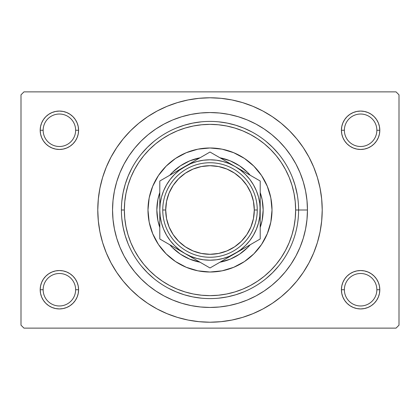 <?xml version="1.0" encoding="UTF-8"?>
<svg xmlns="http://www.w3.org/2000/svg" width="420" height="420" viewBox="0 0 420 420"><rect width="100%" height="100%" fill="white"/><g stroke="black" fill="none" stroke-linecap="round" stroke-linejoin="round"><path stroke-width="0.63" d="M342.878 282.387L341.786 285.989L341.413 289.737L344.369 289.737A16.244 16.244 0 0 0 360.612 305.975A16.244 16.244 0 0 0 376.85 289.737A16.244 16.244 0 0 0 360.607 273.494A16.244 16.244 0 0 0 344.369 289.737L341.413 289.737A19.194 19.194 0 0 1 360.612 270.538A19.194 19.194 0 0 1 379.806 289.737L376.85 289.737A16.244 16.244 0 0 1 360.612 305.975A16.244 16.244 0 0 1 344.369 289.737A16.244 16.244 0 0 1 360.612 273.494A16.244 16.244 0 0 1 376.85 289.737L379.806 289.737L379.433 285.989L378.341 282.387L376.572 279.069L374.183 276.161L371.275 273.772L367.957 272.002L364.355 270.911L360.612 270.538L356.864 270.911L353.262 272.002L349.944 273.772L347.036 276.161L344.647 279.069L342.878 282.387L341.786 285.989L341.413 289.737L341.786 293.48L342.878 297.082L344.647 300.4L347.036 303.308L349.944 305.697L353.262 307.466L356.864 308.558L360.612 308.931L364.355 308.558L367.957 307.466L371.275 305.697L374.183 303.308L376.572 300.4L378.341 297.082L379.433 293.48L379.806 289.737L379.433 285.989L378.341 282.387M41.659 282.387L40.567 285.989L40.194 289.737L43.15 289.737A16.244 16.244 0 0 0 59.388 305.975A16.244 16.244 0 0 0 75.632 289.737A16.244 16.244 0 0 0 59.388 273.494A16.244 16.244 0 0 0 43.15 289.737L40.194 289.737A19.194 19.194 0 0 1 59.393 270.538A19.194 19.194 0 0 1 78.587 289.737L75.632 289.737A16.244 16.244 0 0 1 59.388 305.975A16.244 16.244 0 0 1 43.15 289.737A16.244 16.244 0 0 1 59.393 273.494A16.244 16.244 0 0 1 75.632 289.737L78.587 289.737L78.215 285.989L77.123 282.387L75.353 279.069L72.965 276.161L70.056 273.772L66.738 272.002L63.137 270.911L59.388 270.538L55.645 270.911L52.043 272.002L48.725 273.772L45.817 276.161L43.428 279.069L41.659 282.387L40.567 285.989L40.194 289.737L40.567 293.48L41.659 297.082L43.428 300.4L45.817 303.308L48.725 305.697L52.043 307.466L55.645 308.558L59.388 308.931L63.137 308.558L66.738 307.466L70.056 305.697L72.965 303.308L75.353 300.4L77.123 297.082L78.215 293.48L78.587 289.737L78.215 285.989L77.123 282.387M75.632 130.268A16.244 16.244 0 0 0 59.393 114.025A16.244 16.244 0 0 0 43.15 130.268A16.244 16.244 0 0 1 59.388 114.025A16.244 16.244 0 0 1 75.632 130.268M77.123 137.613L78.215 134.012L78.587 130.263L75.632 130.263A16.244 16.244 0 0 1 59.388 146.507A16.244 16.244 0 0 1 43.15 130.263L40.194 130.263L40.567 134.012L41.659 137.613L43.428 140.931L45.817 143.84L48.725 146.228L52.043 147.998L55.645 149.09L59.388 149.462L63.137 149.09L66.738 147.998L70.056 146.228L72.965 143.84L75.353 140.931L77.123 137.613L78.215 134.012L78.587 130.263L78.215 126.52L77.123 122.918L75.353 119.6L72.965 116.692L70.056 114.303L66.738 112.534L63.137 111.442L59.388 111.069L55.645 111.442L52.043 112.534L48.725 114.303L45.817 116.692L43.428 119.6L41.659 122.918L40.567 126.52L40.194 130.268A19.194 19.194 0 0 1 59.388 111.069A19.194 19.194 0 0 1 78.587 130.268M376.85 130.268A16.244 16.244 0 0 0 360.612 114.025A16.244 16.244 0 0 0 344.369 130.268A16.244 16.244 0 0 1 360.607 114.025A16.244 16.244 0 0 1 376.85 130.268M378.341 137.613L379.433 134.012L379.806 130.263L376.85 130.263A16.244 16.244 0 0 1 360.612 146.507A16.244 16.244 0 0 1 344.369 130.263L341.413 130.263L341.786 134.012L342.878 137.613L344.647 140.931L347.036 143.84L349.944 146.228L353.262 147.998L356.864 149.09L360.612 149.462L364.355 149.09L367.957 147.998L371.275 146.228L374.183 143.84L376.572 140.931L378.341 137.613L379.433 134.012L379.806 130.263L379.433 126.52L378.341 122.918L376.572 119.6L374.183 116.692L371.275 114.303L367.957 112.534L364.355 111.442L360.612 111.069L356.864 111.442L353.262 112.534L349.944 114.303L347.036 116.692L344.647 119.6L342.878 122.918L341.786 126.52L341.413 130.268A19.194 19.194 0 0 1 360.607 111.069A19.194 19.194 0 0 1 379.806 130.268M292.509 177.728L295.082 185.293L297.318 195.006M293.396 180.096L293.213 179.592M307.451 210L298.594 210L307.451 210A97.451 97.451 0 0 1 210 307.451A97.451 97.451 0 0 1 112.55 210A97.451 97.451 0 0 1 210 112.55A97.451 97.451 0 0 1 307.451 210M121.406 210L124.362 210A85.638 85.638 0 0 1 210 124.362A85.638 85.638 0 0 1 295.638 210L298.594 210A88.594 88.594 0 0 0 210 121.406A88.594 88.594 0 0 0 121.406 210A88.594 88.594 0 0 1 210 121.406A88.594 88.594 0 0 1 298.594 210A88.594 88.594 0 0 1 210 298.594A88.594 88.594 0 0 1 121.406 210A88.594 88.594 0 0 0 210 298.594A88.594 88.594 0 0 0 298.594 210L295.638 210L295.229 201.605L293.995 193.294L291.953 185.141L289.123 177.224L285.526 169.628L281.206 162.419L276.203 155.668L270.559 149.441L264.332 143.797L257.581 138.794L250.373 134.474L242.776 130.877L234.859 128.048L226.706 126.005L218.395 124.772L210 124.362L201.605 124.772L193.294 126.005L185.141 128.048L177.224 130.877L169.628 134.474L162.419 138.794L155.668 143.797L149.441 149.441L143.797 155.668L138.794 162.419L134.474 169.628L130.877 177.224L128.048 185.141L126.005 193.294L124.772 201.605L124.362 210L124.772 218.395L126.005 226.706L128.048 234.859L130.877 242.776L134.474 250.373L138.794 257.581L143.797 264.332L149.441 270.559L155.668 276.203L162.419 281.206L169.628 285.526L177.224 289.123L185.141 291.953L193.294 293.995L201.605 295.229L210 295.638L218.395 295.229L226.706 293.995L234.859 291.953L242.776 289.123L250.373 285.526L257.581 281.206L264.332 276.203L270.559 270.559L276.203 264.332L281.206 257.581L285.526 250.373L289.123 242.776L291.953 234.859L293.995 226.706L295.229 218.395L295.638 210A85.638 85.638 0 0 1 210 295.638A85.638 85.638 0 0 1 124.362 210L121.406 210M113.746 267.692L116.692 272.344L123.254 281.19L130.651 289.349L138.81 296.746L147.656 303.308L157.101 308.968L167.055 313.677L177.424 317.389L188.108 320.061L199.001 321.678L210 322.219L220.999 321.678L231.893 320.061L242.576 317.389L252.945 313.677L262.899 308.968L272.344 303.308L281.19 296.746L289.349 289.349L296.746 281.19L303.308 272.344L308.968 262.899L313.677 252.945L317.389 242.576L320.061 231.893L321.678 220.999L322.219 210A112.219 112.219 0 0 1 210 322.219A112.219 112.219 0 0 1 97.781 210A112.219 112.219 0 0 1 210 97.781A112.219 112.219 0 0 1 322.219 210L321.678 199.001L320.061 188.108L317.389 177.424L313.677 167.055L308.968 157.101L303.308 147.656L296.746 138.81L289.349 130.651L281.19 123.254L272.344 116.692L262.899 111.032L252.945 106.323L242.576 102.611L231.893 99.939L220.999 98.322L210 97.781L199.001 98.322L188.108 99.939L177.424 102.611L167.055 106.323L157.101 111.032L147.656 116.692L138.81 123.254L130.651 130.651L123.254 138.81L116.692 147.656L112.817 153.888M396.05 328.125L23.95 328.125L21 325.175L21 94.826L23.95 91.875L396.05 91.875L23.95 91.875L21 94.826L21 325.175L23.95 328.125L396.05 328.125L399 325.175L399 94.826L399 325.175L396.05 328.125M396.05 91.875L399 94.826L396.05 91.875M303.308 272.344L307.183 266.112M306.254 152.308L303.308 147.656M379.806 130.263A19.194 19.194 0 0 1 360.612 149.462A19.194 19.194 0 0 1 341.413 130.263L344.369 130.263A16.244 16.244 0 0 0 360.612 146.507A16.244 16.244 0 0 0 376.85 130.263L379.806 130.263L379.433 126.52L378.341 122.918M371.275 114.303L367.957 112.534M353.262 112.534L349.944 114.303M342.878 122.918L341.786 126.52L341.413 130.268M341.413 130.263L341.786 134.012L342.878 137.613M349.944 146.228L353.262 147.998M367.957 147.998L371.275 146.228M78.587 130.263A19.194 19.194 0 0 1 59.388 149.462A19.194 19.194 0 0 1 40.194 130.263L43.15 130.263A16.244 16.244 0 0 0 59.388 146.507A16.244 16.244 0 0 0 75.632 130.263L78.587 130.263L78.215 126.52L77.123 122.918M70.056 114.303L66.738 112.534M52.043 112.534L48.725 114.303M41.659 122.918L40.567 126.52L40.194 130.268M40.194 130.263L40.567 134.012L41.659 137.613M48.725 146.228L52.043 147.998M66.738 147.998L70.056 146.228M70.056 273.772L66.738 272.002M52.043 272.002L48.725 273.772M77.123 297.082L78.215 293.48L78.587 289.737A19.194 19.194 0 0 1 59.388 308.931A19.194 19.194 0 0 1 40.194 289.737L40.567 293.48L41.659 297.082M48.725 305.697L52.043 307.466M66.738 307.466L70.056 305.697M371.275 273.772L367.957 272.002M353.262 272.002L349.944 273.772M378.341 297.082L379.433 293.48L379.806 289.737A19.194 19.194 0 0 1 360.612 308.931A19.194 19.194 0 0 1 341.413 289.737L341.786 293.48L342.878 297.082M349.944 305.697L353.262 307.466M367.957 307.466L371.275 305.697M116.692 147.656L111.032 157.101L106.323 167.055L102.611 177.424L99.939 188.108L98.322 199.001L97.781 210L98.322 220.999L99.939 231.893L102.611 242.576L106.323 252.945L111.032 262.899L116.692 272.344M112.544 210L113.017 200.45L114.419 190.99L116.744 181.713L119.963 172.704L124.052 164.062L128.971 155.857L134.668 148.176L141.089 141.089L148.176 134.668L155.857 128.971L164.062 124.052L172.704 119.963L181.713 116.744L190.99 114.419L200.45 113.017L210 112.544L219.55 113.017L229.01 114.419L238.287 116.744L247.296 119.963L255.938 124.052L264.143 128.971L271.824 134.668L278.911 141.089L285.332 148.176L291.029 155.857L295.948 164.062L300.038 172.704L303.256 181.713L305.582 190.99L306.983 200.45L307.456 210L306.983 219.55L305.582 229.01L303.256 238.287L300.038 247.296L295.948 255.938L291.029 264.143L285.332 271.824L278.911 278.911L271.824 285.332L264.143 291.029L255.938 295.948L247.296 300.038L238.287 303.256L229.01 305.582L219.55 306.983L210 307.456L200.45 306.983L190.99 305.582L181.713 303.256L172.704 300.038L164.062 295.948L155.857 291.029L148.176 285.332L141.089 278.911L134.668 271.824L128.971 264.143L124.052 255.938L119.963 247.296L116.744 238.287L114.419 229.01L113.017 219.55L112.544 210M121.832 218.684L123.107 227.283L125.223 235.72L128.153 243.905L125.223 235.72L123.107 227.283L121.832 218.684M141.514 266.201L147.357 272.643L153.799 278.486L147.357 272.643L141.514 266.201M168.236 288.131L176.096 291.848L184.28 294.777L192.717 296.893L201.316 298.169L192.717 296.893L184.28 294.777L176.096 291.848L168.236 288.131M218.684 298.169L227.283 296.893L235.72 294.777L243.905 291.848L235.72 294.777L227.283 296.893L218.684 298.169M266.201 278.486L272.643 272.643L278.486 266.201L272.643 272.643L266.201 278.486M278.486 153.799L272.643 147.357L266.201 141.514L272.643 147.357L278.486 153.799M251.764 131.87L243.905 128.153L235.72 125.223L227.283 123.107L218.684 121.832L227.283 123.107L235.72 125.223L243.905 128.153L251.764 131.87M201.316 121.832L192.717 123.107L184.28 125.223L176.096 128.153L184.28 125.223L192.717 123.107L201.316 121.832M153.799 141.514L147.357 147.357L141.514 153.799L147.357 147.357L153.799 141.514M131.87 168.236L128.153 176.096L125.223 184.28L123.107 192.717L121.832 201.316L123.107 192.717L125.223 184.28L128.153 176.096L131.87 168.236M291.013 245.858L289.984 248.099M295.082 234.691L294.226 237.473M147.987 210A62.013 62.013 0 0 1 210 147.987A62.013 62.013 0 0 1 272.013 210A62.013 62.013 0 0 1 210 272.013A62.013 62.013 0 0 1 147.987 210A62.013 62.013 0 0 0 152.696 233.714M152.712 233.751A62.013 62.013 0 0 0 186.249 267.288M186.286 267.304A62.013 62.013 0 0 0 233.714 267.304M233.751 267.288A62.013 62.013 0 0 0 267.288 233.751M147.982 210L149.173 197.899L152.707 186.27L158.434 175.544L166.147 166.147L175.544 158.434L186.27 152.707L197.899 149.173L210 147.982L222.101 149.173L233.73 152.707L244.456 158.434L253.853 166.147L261.566 175.544L267.293 186.27L270.827 197.899L272.018 210L270.827 222.101L267.293 233.73L261.566 244.456L253.853 253.853L244.456 261.566L233.73 267.293L222.101 270.827L210 272.018L197.899 270.827L186.27 267.293L175.544 261.566L166.147 253.853L158.434 244.456L152.707 233.73L149.173 222.101L147.982 210M263.156 210L262.132 220.369L260.201 227.472A53.156 53.156 0 0 0 260.201 192.528L262.132 199.631L263.156 210M247.585 247.585L239.531 254.2L230.344 259.109L219.97 262.211A53.156 53.156 0 0 0 250.231 244.739L247.606 247.569M172.394 247.569L169.764 244.739A53.156 53.156 0 0 0 200.03 262.211L189.656 259.109L180.469 254.2L172.415 247.585M159.799 227.472L157.868 220.369L156.844 210L157.868 199.631L159.799 192.528A53.156 53.156 0 0 0 159.799 227.472A53.156 53.156 0 0 1 159.799 192.528M172.415 172.415L180.469 165.8L189.656 160.892L200.03 157.789A53.156 53.156 0 0 0 169.769 175.261L172.394 172.431M247.606 172.431L250.236 175.261A53.156 53.156 0 0 0 219.97 157.789L230.344 160.892L239.531 165.8L247.585 172.415M272.013 210A62.013 62.013 0 0 0 267.304 186.286M267.288 186.249A62.013 62.013 0 0 0 233.751 152.712M233.714 152.696A62.013 62.013 0 0 0 186.286 152.696M186.249 152.712A62.013 62.013 0 0 0 152.712 186.249M200.03 262.211A53.156 53.156 0 0 1 169.769 244.739M169.769 175.261A53.156 53.156 0 0 1 200.03 157.789M219.97 157.789A53.156 53.156 0 0 1 250.231 175.261M260.201 192.528A53.156 53.156 0 0 1 260.201 227.472M250.231 244.739A53.156 53.156 0 0 1 219.97 262.211M257.25 210L254.299 210A44.3 44.3 0 0 1 210 254.299A44.3 44.3 0 0 1 165.701 210L162.75 210A47.25 47.25 0 0 0 210 257.25A47.25 47.25 0 0 0 257.25 210A47.25 47.25 0 0 1 210 257.25A47.25 47.25 0 0 1 162.75 210A47.25 47.25 0 0 1 210 162.75A47.25 47.25 0 0 1 257.25 210A47.25 47.25 0 0 0 210 162.75A47.25 47.25 0 0 0 162.75 210L165.701 210A44.3 44.3 0 0 1 210 165.701A44.3 44.3 0 0 1 254.299 210L257.25 210M159.799 208.929L159.799 209.942M159.799 192.806L159.799 195.048M184.921 166.509L159.799 181.015L159.799 202.493M204.005 155.495L191.41 162.766M206.273 154.182L184.9 166.525L191.394 162.771L179.44 170.173L174.5 174.5L170.173 179.44L166.525 184.9L163.616 190.79L161.506 197.006L160.225 203.464M235.127 166.535L210 152.029L204.02 155.484L210 152.029L215.98 155.484L210 152.029L159.799 181.015L159.799 210L160.225 216.552L161.506 222.994L163.616 229.21L166.525 235.1L170.173 240.56L174.5 245.501L179.44 249.827L184.9 253.475L210 267.971L260.206 238.985L260.206 217.508M260.201 196.954L260.201 181.015L235.1 166.525L229.21 163.616L222.994 161.506L216.536 160.225M256.473 178.862L235.1 166.525A50.201 50.201 0 0 1 260.201 210L259.775 203.448L258.494 197.006L256.384 190.79L253.475 184.9L249.827 179.44L245.501 174.5L240.56 170.173L235.1 166.525L215.98 155.484M260.206 195.032L260.201 191.893M260.201 211.071L260.201 210A50.201 50.201 0 0 1 235.1 253.475L228.606 257.229M260.201 227.194L260.201 224.973M260.206 238.985L260.201 181.015L241.7 170.331M235.069 253.496L240.56 249.827L245.501 245.501L249.827 240.56L253.475 235.1L256.384 229.21L258.494 222.994L259.775 216.536M216.752 264.07L235.1 253.475A50.201 50.201 0 0 1 184.9 253.475L178.306 249.669M213.728 265.818L260.201 238.985L260.201 232.071M159.799 224.957L159.799 228.107M159.794 217.56L159.799 223.041M184.863 253.459L178.4 249.727M160.225 203.448L159.799 210L159.799 238.985L184.9 253.475L190.79 256.384L197.006 258.494L203.464 259.775M163.527 241.138L184.9 253.475A50.201 50.201 0 0 1 184.9 166.525A50.201 50.201 0 0 1 235.1 166.525L228.606 162.771M159.794 195.037L159.799 191.893M171.927 174.011L166.572 177.103L171.927 174.011M174.615 172.457L178.3 170.331L174.615 172.457M163.527 178.862L165.774 177.566L163.527 178.862M228.506 162.719L224.821 160.587L228.501 162.713M222.133 159.033L216.767 155.935L222.133 159.033M260.201 195.053L260.206 187.929M248.073 245.989L253.433 242.891L248.073 245.989M245.385 247.543L241.7 249.669L245.385 247.543M256.473 241.138L254.226 242.434L256.473 241.138M260.206 224.963L260.201 228.107M197.867 260.967L203.249 264.07L197.867 260.967M206.273 265.818L210 267.971L206.273 265.818M216.536 259.775L222.994 258.494L229.21 256.384L241.6 249.727M249.816 240.576L253.475 235.1M203.464 160.225L197.006 161.506L190.79 163.616L178.4 170.273M170.184 179.424L166.525 184.9M159.794 232.071L159.794 224.941M216.5 264.217L216.011 264.5M260.201 223.041L260.206 224.921M159.794 187.898L159.799 181.015L165.774 177.566M159.799 196.954L159.799 195.069M203.448 259.775L210 260.201L216.552 259.775M259.775 216.552L260.201 202.493M216.552 160.225L210 159.799L203.448 160.225M159.799 210L159.794 238.985L178.3 249.669M191.394 257.229L204.01 264.511M260.201 187.924L260.201 181.015L254.226 177.566M260.201 232.103L260.201 238.985L254.226 242.434M159.799 232.071L159.799 238.985L165.774 242.434M159.799 187.898L159.799 181.015M254.294 210L253.444 201.359L250.924 193.048L246.834 185.388L241.322 178.678L234.612 173.166L226.952 169.076L218.642 166.556L210 165.706L201.359 166.556L193.048 169.076L185.388 173.166L178.678 178.678L173.166 185.388L169.076 193.048L166.556 201.359L165.706 210L166.556 218.642L169.076 226.952L173.166 234.612L178.678 241.322L185.388 246.834L193.048 250.924L201.359 253.444L210 254.294L218.642 253.444L226.952 250.924L234.612 246.834L241.322 241.322L246.834 234.612L250.924 226.952L253.444 218.642L254.294 210M173.166 234.612L178.678 241.322M234.612 246.834L241.322 241.322M246.834 185.388L241.322 178.678M185.388 173.166L178.678 178.678"/></g></svg>
